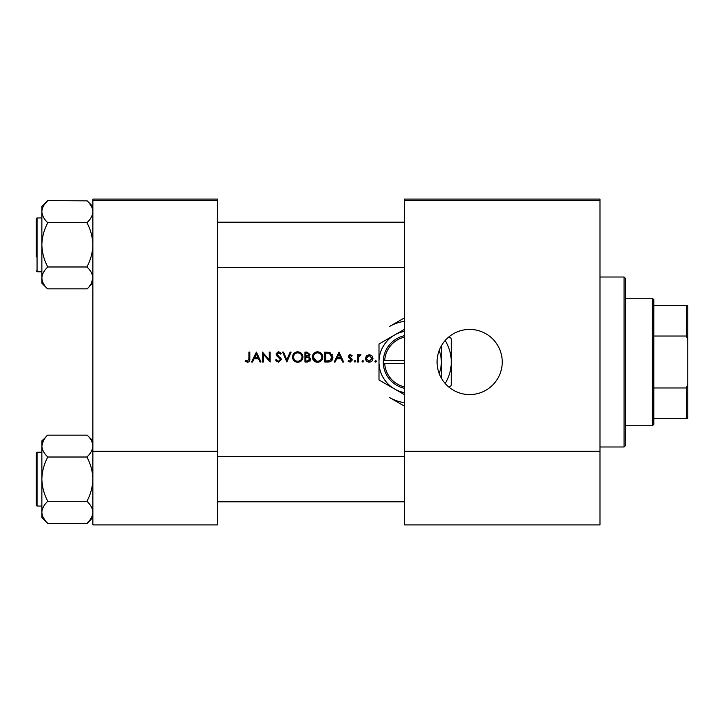 <?xml version="1.0" encoding="UTF-8"?>
<svg xmlns="http://www.w3.org/2000/svg" width="724" height="724" viewBox="0 0 724 724"><rect width="100%" height="100%" fill="white"/><g stroke="black" fill="none" stroke-linecap="round" stroke-linejoin="round"><path stroke-width="1.09" d="M469.659 329.42A32.58 32.58 0 0 0 437.079 362A32.58 32.58 0 0 0 469.659 394.58A32.58 32.58 0 0 0 502.239 362A32.58 32.58 0 0 0 469.659 329.42M245.092 361.113L247.481 362.253C249.291 361.928 250.061 360.769 249.798 358.778L249.798 352.081L248.902 352.081L248.902 358.679L247.536 361.24L245.617 360.344L245.092 361.113L245.617 360.344L247.536 361.24L248.902 358.679M252.549 362L254.052 358.823L258.549 358.823L260.016 362L260.984 362L256.405 352.081L251.572 362L252.549 362M278.487 362.253L281.319 359.575L277.002 354.099L278.45 352.85L280.387 354.117L281.193 353.511L278.55 351.828L276.106 354.145L276.668 355.656L280.432 359.557L278.487 361.24L276.315 359.584L275.473 360.09L278.487 362.253M282.595 352.081L286.912 362L291.111 352.081L290.161 352.081L286.849 359.9L283.546 352.081L282.595 352.081M312.343 357.086C312.641 360.253 314.379 361.973 317.565 362.253C320.75 361.964 322.479 360.226 322.768 357.041C322.479 353.828 320.723 352.09 317.492 351.828C314.325 352.145 312.614 353.9 312.343 357.086M324.795 352.081L324.795 362L327.872 362C331.058 361.973 332.741 360.362 332.931 357.167L329.945 352.443L324.795 352.081M348.063 361.149L350.135 362.127L352.253 360.036L351.918 358.914L349.33 356.489L350.271 355.52L351.529 356.28L352.126 355.656L350.271 354.624L348.443 356.525L348.778 357.647L351.366 360.072L350.09 361.24L348.651 360.471L348.063 361.149L348.651 360.471L350.09 361.24L351.366 360.072L348.778 357.647M354.986 362.127L354.163 361.303L354.986 362.127L355.819 361.303L354.986 360.471L354.163 361.303L354.986 360.471L355.819 361.303M357.593 354.751L357.593 362L358.489 362L358.642 357.077L361.032 354.878L360.253 354.624L358.489 355.819L358.489 354.751L357.593 354.751M374.887 361.303L375.711 362.127L376.534 361.303L375.711 360.471L374.887 361.303M365.475 358.398C365.683 360.688 366.941 361.937 369.231 362.127C371.512 361.937 372.76 360.697 372.978 358.398L371.982 355.819L369.231 354.624L366.471 355.828L365.475 358.398L365.756 359.837M362.045 361.303L362.869 362.127L363.701 361.303L362.869 360.471L362.045 361.303L362.869 360.471L363.701 361.303L362.869 362.127L362.045 361.303L362.869 360.471M335.176 362L336.687 358.823L341.176 358.823L342.642 362L343.61 362L339.04 352.081L334.207 362L335.176 362M304.967 352.081L304.967 362L307.646 362L310.813 359.185L308.904 356.651L310.053 354.543L306.904 352.081L304.967 352.081M292.505 357.086C292.804 360.253 294.55 361.973 297.736 362.253C300.913 361.964 302.65 360.226 302.931 357.041C302.65 353.828 300.894 352.09 297.654 351.828C294.496 352.145 292.786 353.9 292.505 357.086M262.504 352.081L262.504 362L263.4 362L263.4 354.217L270.133 362L270.133 352.081L269.247 352.081L269.247 359.891L262.504 352.081M217.517 200.521L92.862 200.521L92.862 199.1L217.517 199.1L217.517 524.9L92.862 524.9L92.862 451.242L217.517 451.242M92.862 200.521L92.862 451.242M599.979 200.521L599.979 524.9L404.499 524.9L404.499 199.1L599.979 199.1L599.979 200.521L404.499 200.521M599.979 451.242L404.499 451.242M368.67 361.186L369.086 361.231A41.078 41.078 0 0 0 369.086 362.127L368.489 362.063M366.579 357.303L366.371 358.407L369.231 355.52L372.091 358.407L369.231 361.24L366.416 358.959M369.086 355.52L366.905 356.724M359.222 354.977L359.982 354.651M360.543 355.647L359.801 355.556M358.769 356.679L358.579 357.403M349.556 354.76L350.823 354.715M350.271 355.52L351.529 356.28L350.271 355.52L349.33 356.489L349.583 357.149L351.918 358.914L352.253 360.036L350.135 362.127M349.402 356.127L349.583 357.149M351.366 360.072L350.027 358.633M348.443 356.525L348.95 355.176M338.959 354.018L340.714 357.801L337.167 357.801L338.959 354.018M332.207 354.308L332.551 354.986M332.877 358.063L332.606 359.131M332.388 359.629L331.954 360.344M330.063 361.719L328.904 361.946M332.017 357.747L329.429 353.375L332.044 357.167L329.664 360.733L325.691 360.986L325.691 353.104L328.723 353.231M327.701 353.131L326.388 353.104M328.995 360.869L331.465 359.357L331.99 357.937M326.823 360.986L328.253 360.941M312.361 356.57L312.433 356.063M312.931 354.624L314.596 352.724M314.605 352.715L315.501 352.226M316.288 351.973L316.976 351.855M319.574 352.217L320.433 352.669M322.687 356.063L322.741 356.552M322.768 357.041L322.388 359.041M321.257 360.733L320.479 361.385M320.461 361.394L318.587 362.163M317.565 362.253L315.555 361.882M314.659 361.403L313.863 360.751M312.424 358.072L312.361 357.575M318.37 352.923L317.528 352.85C320.153 353.05 321.601 354.452 321.872 357.041L321.8 356.199M321.728 355.891L320.985 354.461M321.8 357.873L321.872 357.041C321.619 359.647 320.171 361.041 317.528 361.24L318.37 361.167M321.456 358.905L321.728 358.172M316.705 361.167L317.528 361.24C314.94 361.041 313.501 359.656 313.23 357.086L316.533 361.131M313.954 354.697L313.23 357.086C313.483 354.488 314.913 353.077 317.528 352.85L316.696 352.932M316.424 352.986L315.682 353.258M310.297 360.796L309.845 361.276M308.533 355.828L309.166 354.561L305.854 356.28L305.854 353.104L307.067 353.104L309.166 354.561L309.048 353.982M307.528 353.122L307.067 353.104M306.451 356.28L307.157 356.253M309.438 358.009L308.306 357.412L309.926 359.185L307.121 360.986L305.854 360.986L305.854 357.294L308.306 357.412L306.451 357.294M308.361 360.887L309.926 359.185L309.745 358.434M307.121 360.986L307.863 360.959M292.532 356.57L292.605 356.063M293.093 354.624L295.229 352.443M296.451 351.973L297.148 351.855M299.745 352.217L302.913 356.552M301.419 360.733L300.65 361.385M300.632 361.394L298.759 362.163M297.736 362.253L295.727 361.882M294.822 361.403L294.034 360.751M292.596 358.072L292.532 357.575M298.532 352.923L297.7 352.85C300.324 353.05 301.772 354.452 302.044 357.041L301.962 356.199M301.89 355.891L301.157 354.461M299.673 353.303L298.931 353.022M301.962 357.873L302.044 357.041C301.79 359.647 300.342 361.041 297.7 361.24L298.541 361.167M301.32 359.412L301.899 358.172M296.876 361.167L297.7 361.24C295.102 361.041 293.673 359.656 293.401 357.086L294.125 359.421M296.071 360.941L296.704 361.131M294.125 354.697L293.401 357.086C293.645 354.488 295.084 353.077 297.7 352.85L296.858 352.932M296.596 352.986L295.854 353.258M276.912 361.801L276.179 361.149M275.473 360.09L276.315 359.584L276.713 360.19M280.387 359.909L279.165 357.674M280.432 359.557L280.079 358.579M278.831 357.403L278.288 357.004M276.668 355.656L276.106 354.145M276.152 353.674L278.088 351.864M278.55 351.828L280.025 352.28M280.088 352.317L280.948 353.176M279.663 353.303L279.048 352.941M278.758 352.869L277.002 354.099L278.984 356.371M277.002 354.099L277.654 355.384M279.745 356.95L280.55 357.719M280.803 358.045L281.265 359.059M256.332 354.018L258.079 357.801L254.54 357.801L256.332 354.018M249.753 359.982L249.463 361.149M652.387 425.739L652.387 298.261L653.799 299.673L653.799 424.327L652.387 425.739L625.473 425.739M652.387 298.261L625.473 298.261M687.8 418.662L686.379 418.662L686.379 387.964L687.8 384.353L687.8 418.662M653.799 418.662L686.379 418.662M653.799 305.338L687.8 305.338L687.8 384.353M653.799 387.964L686.379 387.964M687.8 339.647L686.379 336.036L686.379 305.338M653.799 336.036L686.379 336.036M624.061 277.011L625.473 278.423L625.473 445.577L624.061 446.989L624.061 277.011L599.979 277.011M87.197 222.73L87.197 223.254C90.744 229.997 92.636 237.201 92.862 244.857C92.654 252.423 90.762 259.617 87.197 266.45L87.197 266.984L47.531 266.984L47.531 266.45C43.983 259.708 42.092 252.513 41.865 244.857L41.865 206.53L47.531 200.602L87.197 200.865C90.753 204.268 92.645 207.86 92.862 211.661C92.645 215.481 90.753 219.073 87.197 222.467L47.531 222.467C43.974 219.064 42.083 215.462 41.865 211.661C42.083 207.851 43.974 204.249 47.531 200.865L45.286 203.39M92.853 211.417L92.446 208.847M42.01 279.726L41.865 278.043C42.073 274.26 43.965 270.658 47.531 267.247L47.531 266.984M92.862 278.161L91.315 283.546L92.862 278.043C92.654 281.826 90.762 285.428 87.197 288.84L47.531 288.84C43.983 285.473 42.092 281.871 41.865 278.043L42.282 280.867M91.269 283.618L89.532 286.197M87.197 266.984L87.197 267.247C90.744 270.613 92.636 274.215 92.862 278.043M36.2 256.893L36.2 218.793L37.051 217.942L37.051 271.772L36.2 270.921M91.305 206.159L89.459 203.408M47.531 288.84L41.865 283.174L41.865 244.857C42.073 237.282 43.965 230.087 47.531 223.254L47.531 222.73M92.862 283.174L89.441 286.315M87.197 200.865L92.862 206.53M41.865 512.583L42.282 515.153M92.708 444.274L92.862 445.957C92.654 449.74 90.762 453.342 87.197 456.754L87.197 457.55C90.744 464.292 92.636 471.487 92.862 479.143C92.654 486.718 90.762 493.913 87.197 500.746L87.197 501.533C90.753 504.936 92.645 508.538 92.862 512.339C92.645 516.149 90.753 519.751 87.197 523.135L89.441 520.61M41.865 445.839L43.413 440.454M43.458 440.382L45.196 437.803M43.422 440.454L41.865 445.957L41.865 479.143C42.073 471.577 43.965 464.383 47.531 457.55L47.531 456.754C43.983 453.387 42.092 449.785 41.865 445.957C42.073 442.174 43.965 438.572 47.531 435.16L87.197 435.16C90.744 438.527 92.636 442.129 92.862 445.957L92.446 443.133M37.051 506.058L36.2 505.207L36.2 453.079L37.051 452.228L37.051 506.058L41.865 506.058M87.197 457.016L47.531 457.016M47.531 500.746C43.983 494.003 42.092 486.799 41.865 479.143L41.865 512.339C42.083 508.519 43.974 504.927 47.531 501.533L47.531 500.746M87.197 501.27L47.531 501.27M47.531 523.135C43.974 519.732 42.083 516.14 41.865 512.339L41.865 517.47L47.531 523.398L87.197 523.398L92.862 517.47M43.422 517.841L45.268 520.592M41.865 445.957L41.865 440.826L45.286 437.685M404.499 335.692A26.915 26.915 0 0 0 383.286 360.579L383.249 363.421L404.499 363.421M384.706 363.421A25.494 25.494 0 0 0 404.499 386.86M383.286 363.421A26.915 26.915 0 0 0 404.499 388.308M404.499 329.284L378.996 344.009L378.996 379.991L404.499 394.716M441.323 378.091L441.323 345.909M445.169 383.494A41.078 41.078 0 0 0 445.169 340.506M404.499 321.311A41.078 41.078 0 0 0 389.621 326.424L404.499 317.836M369.747 354.66A41.078 41.078 0 0 0 369.593 355.538M404.499 406.164L389.621 397.576A41.078 41.078 0 0 0 404.499 402.689M448.871 387.087L450.781 385.983A47.169 47.169 0 0 0 451.242 385.186L451.242 338.814A47.169 47.169 0 0 0 450.781 338.017L448.871 336.913M439.151 373.439A31.159 31.159 0 0 0 439.151 350.561M404.499 331.357A31.159 31.159 0 0 0 404.499 392.643M404.499 360.579L383.286 360.579M404.499 337.14A25.494 25.494 0 0 0 384.706 360.579M624.061 446.989L599.979 446.989M37.051 271.772L41.865 271.772M36.2 218.793L37.051 217.942L41.865 217.942M404.499 267.518L217.517 267.518M404.499 222.187L217.517 222.187M41.865 452.228L37.051 452.228L36.2 453.079M92.862 440.826L87.197 435.16M217.517 456.482L404.499 456.482M217.517 501.813L404.499 501.813"/></g></svg>
